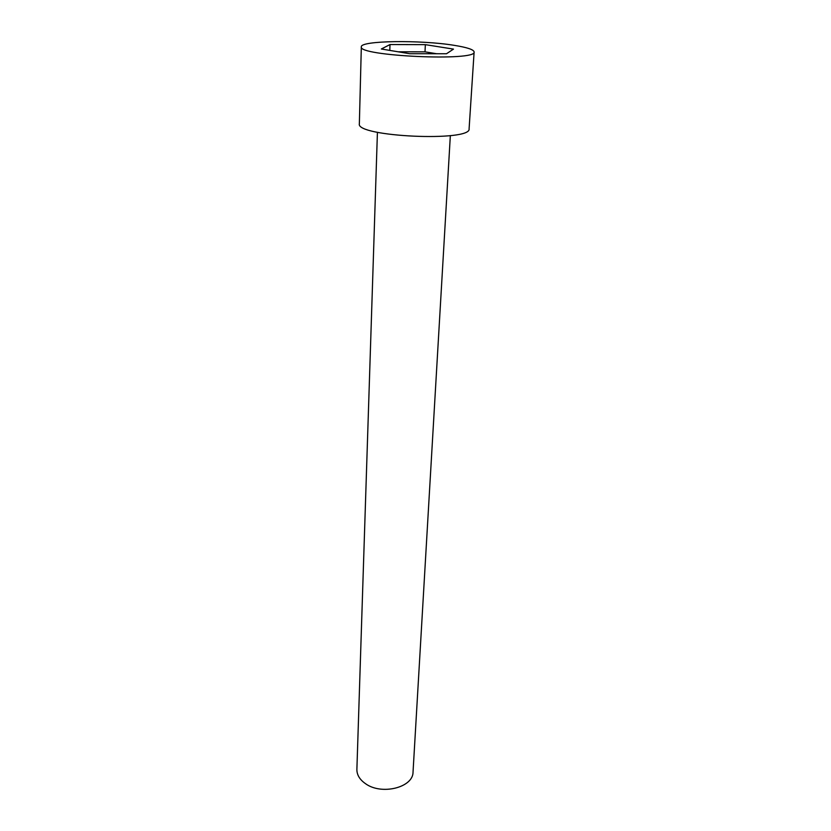 <?xml version="1.0" encoding="UTF-8"?>
<svg xmlns="http://www.w3.org/2000/svg" width="831" height="831" viewBox="0 0 831 831"><rect width="100%" height="100%" fill="white"/><g stroke="black" fill="none" stroke-linecap="round" stroke-linejoin="round"><path stroke-width="1.25" d="M454.214 45.341C420.87 39.805 360.218 40.542 361.329 46.827C357.299 56.103 477.274 61.556 474.117 51.948C473.774 49.611 467.136 47.409 454.214 45.341M446.527 53.735L409.683 53.714L381.336 48.998L390.009 44.552L425.347 44.645L453.487 49.112L446.527 53.735M361.329 46.827L359.356 123.757C355.356 136.803 471.904 142.101 469.1 128.743L474.117 51.948M389.801 50.4L390.009 44.552M450.34 135.609L413.038 771.999C413.35 787.487 381.533 795.537 365.422 783.623C359.688 779.582 356.842 774.856 356.883 769.444L377.419 132.295M398.194 51.802L425.005 51.834L436.618 53.735M425.005 51.834L425.347 44.645"/></g></svg>
